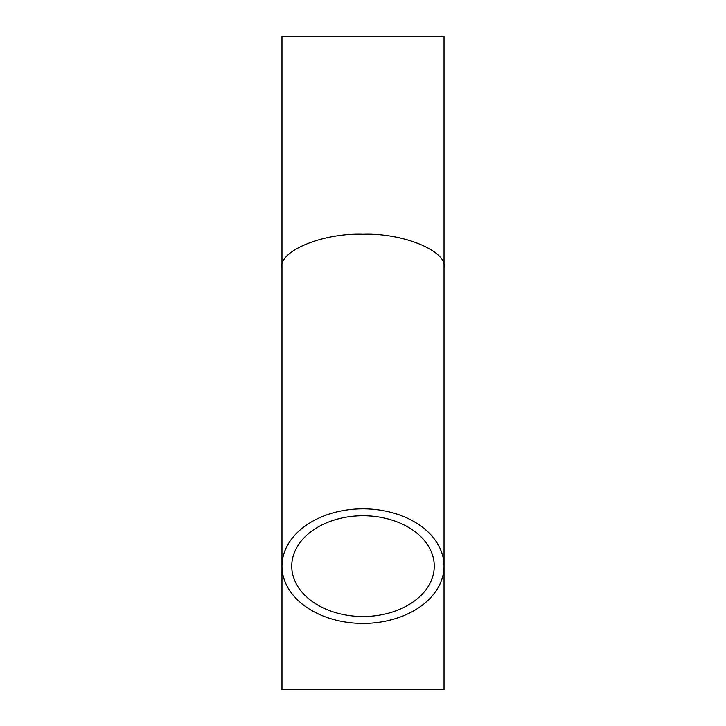 <?xml version="1.0" encoding="UTF-8"?>
<svg xmlns="http://www.w3.org/2000/svg" width="726" height="726" viewBox="0 0 726 726"><rect width="100%" height="100%" fill="white"/><g stroke="black" fill="none" stroke-linecap="round" stroke-linejoin="round"><path stroke-width="1.09" d="M363 515.75A71.257 50.384 180 0 0 291.743 566.135A71.257 50.384 180 0 0 363 616.519A71.257 50.384 180 0 0 434.257 566.135A71.257 50.384 180 0 0 363 515.75M363 234.253C403.093 232.756 447.652 251.214 444.031 267.821L444.031 36.3L281.969 36.3L281.969 267.821C278.348 251.214 322.907 232.756 363 234.253M363 623.434A81.031 57.3 180 0 0 444.031 566.135A81.031 57.3 180 0 0 363 508.835A81.031 57.3 180 0 0 281.969 566.135A81.031 57.3 180 0 0 363 623.434M444.031 566.135L444.031 267.821L444.031 689.7L281.969 689.7L281.969 267.821L281.969 566.135"/></g></svg>
